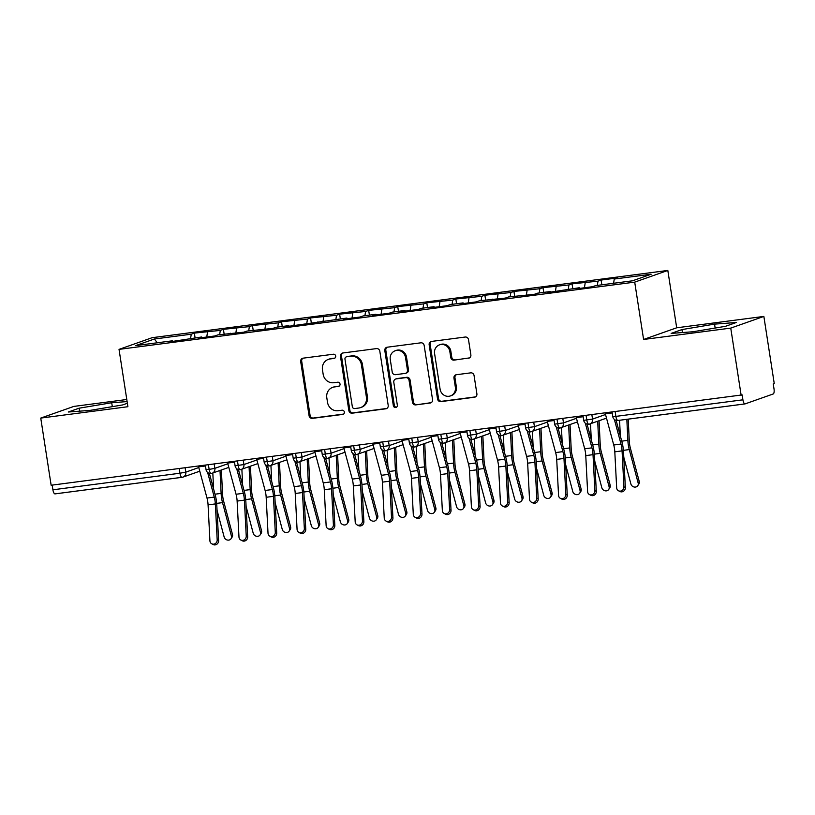 <?xml version="1.0" encoding="UTF-8"?>
<svg xmlns="http://www.w3.org/2000/svg" width="815" height="815" viewBox="0 0 815 815"><rect width="100%" height="100%" fill="white"/><g stroke="black" fill="none" stroke-linecap="round" stroke-linejoin="round"><path stroke-width="1.22" d="M335.699 356.074A2.139 2.007 -109.4 0 0 333.376 354.23L303.068 358.172A3.056 2.873 -109.4 0 0 300.684 361.554L309.079 415.742A3.056 2.873 -109.4 0 0 312.389 418.37L342.687 414.428A2.139 2.007 -109.4 0 0 344.358 412.054A2.139 2.007 -109.4 0 0 342.035 410.21L338.113 410.719A9.77 9.179 -109.4 0 1 327.498 402.284L326.805 397.761A9.77 9.179 -109.4 0 1 332.673 387.359A9.77 9.179 -109.4 0 1 334.435 386.942L338.357 386.432A2.139 2.007 -109.4 0 0 340.028 384.069A2.139 2.007 -109.4 0 0 337.705 382.215L333.783 382.724A9.77 9.179 -109.4 0 1 323.168 374.289L322.465 369.776A9.77 9.179 -109.4 0 1 328.343 359.374A9.77 9.179 -109.4 0 1 330.106 358.946L334.028 358.437A2.139 2.007 -109.4 0 0 335.699 356.074M468.482 358.254A3.056 2.873 -109.4 0 0 470.866 354.871L468.513 339.672A3.056 2.873 -109.4 0 0 465.192 337.033L431.543 341.424A3.056 2.873 -109.4 0 0 429.159 344.806L437.543 398.983A3.056 2.873 -109.4 0 0 440.864 401.622L474.513 397.231A3.056 2.873 -109.4 0 0 476.897 393.849L474.055 375.491A3.056 2.873 -109.4 0 0 470.734 372.852L456.339 374.727A3.056 2.873 -109.4 0 0 453.955 378.109L455.361 387.217A8.17 7.671 -109.4 0 1 450.451 395.917A8.17 7.671 -109.4 0 1 440.1 389.203L434.578 353.537A8.17 7.671 -109.4 0 1 439.489 344.847A8.17 7.671 -109.4 0 1 449.839 351.55L450.756 357.49A3.056 2.873 -109.4 0 0 454.077 360.128L469.481 357.897A3.056 2.873 -109.4 0 0 469.511 357.897L454.077 360.128M126.794 399.503L73.849 406.41L40.75 418.085L51.141 485.241L742.149 394.908L742.913 399.819A4.666 1.569 82.6 0 0 745.022 403.914A4.666 1.569 82.6 0 0 745.124 403.883L773.211 393.971A4.666 1.569 82.6 0 0 774.005 388.847L773.252 383.936L774.25 383.58L763.859 316.424L676.695 327.793L667.821 270.448L634.712 282.133L643.595 339.468L730.749 328.109L741.151 395.265M40.75 418.085L127.904 406.716L119.031 349.38L634.712 282.133M379.821 351.234A3.056 2.873 -109.4 0 0 376.499 348.596L342.85 352.987A3.056 2.873 -109.4 0 0 340.466 356.369L348.851 410.546A3.056 2.873 -109.4 0 0 352.172 413.185L385.821 408.804A3.056 2.873 -109.4 0 0 388.205 405.422L379.821 351.234M387.196 347.21L420.846 342.82A3.056 2.873 -109.4 0 1 424.167 345.458L432.551 399.635A3.056 2.873 -109.4 0 1 430.167 403.018L415.762 404.892A3.056 2.873 -109.4 0 1 412.451 402.253L409.048 380.279A3.056 2.873 -109.4 0 0 405.727 377.64L396.172 378.894A3.056 2.873 -109.4 0 0 393.788 382.276L397.333 405.147A2.139 2.007 -109.4 0 1 396.049 407.429A2.139 2.007 -109.4 0 1 393.339 405.666L384.812 350.582A3.056 2.873 -109.4 0 1 387.196 347.21A3.056 2.873 -109.4 0 0 385.811 350.236L384.812 350.582M667.821 270.448L152.13 337.695L119.031 349.38M157.295 342.779L154.351 339.009L135.697 345.601L172.597 340.782L169.479 341.882L201.641 336.992L198.534 338.093L214.803 335.974L217.911 334.873L243.858 332.184L246.965 331.084L272.913 328.394L276.02 327.294L288.805 325.633L285.698 326.723L346.905 318.054L343.798 319.154L360.067 317.025L363.174 315.935L375.96 314.264L372.852 315.364L389.122 313.245L392.229 312.145L405.014 310.474L401.907 311.575L418.177 309.456L421.284 308.355L434.069 306.685L430.962 307.785L447.231 305.666L450.338 304.565L463.124 302.895L460.006 303.995L476.276 301.876L479.393 300.776L505.331 298.086L508.438 296.986L534.385 294.296L537.493 293.196L550.278 291.536L547.171 292.626L579.333 287.746L576.225 288.846L592.495 286.717L595.602 285.627L632.501 280.808L651.154 274.227L614.255 279.036L613.603 283.274M154.351 339.009L191.25 334.201L190.598 338.439M195.091 337.848L194.357 333.101L191.25 334.201M194.357 333.101L220.305 330.411L219.653 334.649M224.145 334.058L223.412 329.321L220.305 330.411M223.412 329.321L249.359 326.621L248.697 330.859M253.2 330.279L252.467 325.531L249.359 326.621M252.467 325.531L278.404 322.842L277.752 327.07M282.255 326.489L281.521 321.742L278.404 322.842M281.521 321.742L307.459 319.052L306.807 323.28M311.31 322.699L310.566 317.952L307.459 319.052M310.566 317.952L336.514 315.262L335.862 319.49M340.354 318.91L339.621 314.162L336.514 315.262M339.621 314.162L365.568 311.473L364.916 315.711M369.409 315.12L368.675 310.372L365.568 311.473M368.675 310.372L394.623 307.683L393.961 311.921M398.464 311.33L397.73 306.583L394.623 307.683M397.73 306.583L423.668 303.893L423.016 308.131M427.518 307.54L426.785 302.793L423.668 303.893M426.785 302.793L452.722 300.103L452.07 304.341M456.573 303.751L455.829 299.003L452.722 300.103M455.829 299.003L481.777 296.314L481.125 300.552M485.618 299.961L484.884 295.224L481.777 296.314M484.884 295.224L510.832 292.524L510.18 296.762M514.673 296.181L513.939 291.434L510.832 292.524M513.939 291.434L539.887 288.734L539.224 292.972M543.727 292.391L542.994 287.644L539.887 288.734M542.994 287.644L568.931 284.955L568.279 289.182M572.782 288.602L572.048 283.854L568.931 284.955M572.048 283.854L597.986 281.165L597.334 285.393M601.837 284.812L601.093 280.065L597.986 281.165M601.093 280.065L617.363 277.946L614.255 279.036M579.333 287.746L579.679 288.388M550.278 291.536L550.634 292.178M585.201 282.825L584.437 287.766M521.223 295.325L521.58 295.967M556.156 286.615L555.392 291.556M492.168 299.115L492.525 299.757M527.101 290.405L526.337 295.346M463.124 302.895L463.47 303.547M498.047 294.195L497.282 299.136M434.069 306.685L434.415 307.337M468.992 297.984L468.228 302.925M405.014 310.474L405.371 311.126M439.937 301.774L439.173 306.715M375.96 314.264L376.316 314.916M410.892 305.564L410.128 310.505M346.905 318.054L347.261 318.696M381.838 309.354L381.074 314.295M317.86 321.844L318.207 322.485M352.783 313.133L352.019 318.074M288.805 325.633L289.152 326.275M323.728 316.923L322.964 321.864M259.751 329.423L260.107 330.065M294.673 320.713L293.909 325.654M230.696 333.213L231.053 333.855M265.629 324.502L264.865 329.443M201.641 336.992L201.998 337.644M236.574 328.292L235.81 333.233M52.18 485.108L52.914 489.795L179.942 473.23L179.219 468.544M181.939 477.325L55.125 493.859A4.666 1.569 -97.4 0 1 55.013 493.89A4.666 1.569 -97.4 0 1 52.914 489.795M172.597 340.782L172.943 341.434M207.519 332.082L206.755 337.023M730.749 328.109L763.859 316.424M127.109 401.591L111.706 402.742L79.126 408.193L68.297 412.013L90.047 410.383L122.627 404.933L127.374 403.262M676.695 327.793L643.595 339.468M681.972 329.576L671.142 333.406L692.893 331.766L725.472 326.316L736.302 322.495L714.551 324.126L681.972 329.576L682.43 332.551M208.416 464.733L209.139 469.42A4.666 1.569 82.6 0 0 211.248 473.515A4.666 1.569 82.6 0 0 211.268 473.515A4.666 1.569 82.6 0 0 211.36 473.495A4.666 4.381 -109.4 0 0 214.854 468.34L227.843 463.766M237.471 460.944L238.194 465.63A4.666 1.569 82.6 0 0 240.303 469.725A4.666 1.569 82.6 0 0 240.323 469.725A4.666 1.569 82.6 0 0 240.405 469.705A4.666 4.381 -109.4 0 0 243.909 464.55L256.888 459.976M266.515 457.154L267.249 461.84A4.666 1.569 82.6 0 0 269.358 465.936A4.666 1.569 82.6 0 0 269.368 465.936A4.666 1.569 82.6 0 0 269.459 465.915A4.666 4.381 -109.4 0 0 272.964 460.77L285.943 456.186M295.57 453.364L296.293 458.05A4.666 1.569 82.6 0 0 298.402 462.146A4.666 1.569 82.6 0 0 298.422 462.146A4.666 1.569 82.6 0 0 298.514 462.125A4.666 4.381 -109.4 0 0 302.019 456.981L314.998 452.396M324.625 449.574L325.348 454.271A4.666 1.569 82.6 0 0 327.457 458.366A4.666 1.569 82.6 0 0 327.477 458.356A4.666 1.569 82.6 0 0 327.569 458.336A4.666 4.381 -109.4 0 0 331.073 453.191L344.052 448.607M353.679 445.795L354.403 450.481A4.666 1.569 82.6 0 0 356.512 454.576A4.666 1.569 82.6 0 0 356.532 454.566A4.666 1.569 82.6 0 0 356.624 454.546A4.666 4.381 -109.4 0 0 360.118 449.401L373.107 444.817M382.734 442.005L383.457 446.691A4.666 1.569 82.6 0 0 385.566 450.787A4.666 1.569 82.6 0 0 385.587 450.777A4.666 1.569 82.6 0 0 385.668 450.756A4.666 4.381 -109.4 0 0 389.173 445.611L402.152 441.027M411.779 438.215L412.512 442.902A4.666 1.569 82.6 0 0 414.621 446.997A4.666 1.569 82.6 0 0 414.631 446.997A4.666 1.569 82.6 0 0 414.723 446.966A4.666 4.381 -109.4 0 0 418.227 441.822L431.206 437.248M440.834 434.426L441.557 439.112A4.666 1.569 82.6 0 0 443.666 443.207A4.666 1.569 82.6 0 0 443.686 443.207A4.666 1.569 82.6 0 0 443.778 443.177A4.666 4.381 -109.4 0 0 447.282 438.032L460.261 433.458M469.888 430.636L470.612 435.322A4.666 1.569 82.6 0 0 472.72 439.417A4.666 1.569 82.6 0 0 472.741 439.417A4.666 1.569 82.6 0 0 472.832 439.397A4.666 4.381 -109.4 0 0 476.337 434.242L489.316 429.668M498.943 426.846L499.666 431.532A4.666 1.569 82.6 0 0 501.775 435.628A4.666 1.569 82.6 0 0 501.796 435.628A4.666 1.569 82.6 0 0 501.887 435.607A4.666 4.381 -109.4 0 0 505.382 430.452L518.371 425.878M527.998 423.056L528.721 427.743A4.666 1.569 82.6 0 0 530.83 431.838A4.666 1.569 82.6 0 0 530.85 431.838A4.666 1.569 82.6 0 0 530.932 431.818A4.666 4.381 -109.4 0 0 534.436 426.673L547.415 422.089M557.042 419.267L557.776 423.953A4.666 1.569 82.6 0 0 559.885 428.048A4.666 1.569 82.6 0 0 559.895 428.048A4.666 1.569 82.6 0 0 559.986 428.028A4.666 4.381 -109.4 0 0 563.491 422.883L576.47 418.299M586.097 415.477L586.82 420.173A4.666 1.569 82.6 0 0 588.929 424.269A4.666 1.569 82.6 0 0 588.95 424.258A4.666 1.569 82.6 0 0 589.041 424.238A4.666 4.381 -109.4 0 0 592.546 419.093L605.525 414.509M112.317 406.654L111.706 402.742M79.595 411.168L79.126 408.193M715.163 328.048L714.551 324.126M334.873 358.101L331.104 358.6A9.77 9.179 -109.4 0 0 329.352 359.018L328.343 359.374M332.673 387.359L333.681 387.013A9.77 9.179 -109.4 0 1 335.444 386.585L339.213 386.096M303.037 358.182A3.056 2.873 -109.4 0 0 301.693 361.208L310.077 415.385A3.056 2.873 -109.4 0 0 313.398 418.024L343.543 414.091M342.82 352.997A3.056 2.873 -109.4 0 0 341.475 356.012L349.859 410.2A3.056 2.873 -109.4 0 0 353.18 412.838L386.83 408.447A3.056 2.873 -109.4 0 0 386.86 408.437M346.64 356.797A2.139 2.007 -109.4 0 0 344.969 359.16L352.335 406.716A2.139 2.007 -109.4 0 0 354.657 408.56L358.794 408.03A9.77 9.179 -109.4 0 0 360.556 407.602A9.77 9.179 -109.4 0 0 366.424 397.2L361.391 364.692A9.77 9.179 -109.4 0 0 350.776 356.257L347.648 356.44A2.139 2.007 -109.4 0 0 347.261 356.532L346.263 356.889M360.556 407.602L361.554 407.255A9.77 9.179 -109.4 0 0 367.433 396.854L366.424 397.2M347.648 356.44L351.785 355.9A9.77 9.179 -109.4 0 1 362.4 364.346L367.433 396.854M430.167 403.018L431.166 402.661A3.056 2.873 -109.4 0 0 431.206 402.661L415.762 404.892M395.621 379.026L396.63 378.669A3.056 2.873 -109.4 0 1 397.18 378.537L406.736 377.294A3.056 2.873 -109.4 0 1 410.047 379.933L413.45 401.907A3.056 2.873 -109.4 0 0 416.771 404.535M385.811 350.236L394.338 405.32A2.139 2.007 -109.4 0 0 396.518 407.174M405.513 357.479A8.17 7.671 -109.4 0 0 395.173 350.776A8.17 7.671 -109.4 0 0 390.263 359.476L392.209 372.037A3.056 2.873 -109.4 0 0 395.52 374.676L405.075 373.433A3.056 2.873 -109.4 0 0 407.459 370.051L405.513 357.479L406.522 357.133A8.17 7.671 -109.4 0 0 396.172 350.419L395.173 350.776M405.626 373.301L406.634 372.944A3.056 2.873 -109.4 0 0 408.468 369.694L407.459 370.051M406.522 357.133L408.468 369.694M439.489 344.847L440.497 344.49A8.17 7.671 -109.4 0 1 450.838 351.194L451.765 357.143A3.056 2.873 -109.4 0 0 455.076 359.782M450.451 395.917L451.449 395.56A8.17 7.671 -109.4 0 0 456.359 386.86L455.361 387.217M456.308 374.737A3.056 2.873 -109.4 0 0 454.953 377.763L456.359 386.86M431.512 341.424A3.056 2.873 -109.4 0 0 430.157 344.45L438.552 398.627A3.056 2.873 -109.4 0 0 441.862 401.265L475.512 396.885A3.056 2.873 -109.4 0 0 475.542 396.874M221.385 470.021L222.546 494.175A11.512 3.861 82.6 0 0 223.595 501.001L232.489 534.487A3.892 3.413 33.3 0 1 232.112 537.095L231.053 538.715A3.892 3.413 -146.7 0 0 231.429 536.107L222.526 502.621A15.546 5.216 -97.4 0 1 221.12 493.401L220.009 470.5M217.055 510.292L224.166 537.054A3.892 3.413 -146.7 0 0 231.053 538.715M213.591 489.041L212.827 473.036M198.391 466.037A9.332 3.128 82.6 0 0 198.605 466.873L207 498.047A11.512 3.861 -97.4 0 1 208.07 504.862L209.924 540.834A3.892 3.566 -62.6 0 0 215.466 543.462A3.892 3.566 -62.6 0 0 217.187 539.887L218.614 540.63A3.892 3.566 117.4 0 1 213.194 544.552L211.757 543.809M207.621 472.445L214.263 497.099A11.512 3.861 -97.4 0 1 215.333 503.915L217.187 539.887M218.614 540.63L216.759 504.658A15.546 5.216 82.6 0 0 215.323 495.439L209.374 473.383M250.429 466.231L251.601 490.386A11.512 3.861 82.6 0 0 252.64 497.211L261.544 530.697A3.892 3.413 33.3 0 1 261.167 533.305L260.097 534.925A3.892 3.413 -146.7 0 0 260.484 532.317L251.58 498.831A15.546 5.216 -97.4 0 1 250.164 489.611L249.064 466.71M246.11 506.502L253.221 533.265A3.892 3.413 -146.7 0 0 260.097 534.925M242.646 485.251L241.872 469.246M279.484 462.441L280.655 486.596A11.512 3.861 82.6 0 0 281.695 493.421L290.598 526.908A3.892 3.413 33.3 0 1 290.221 529.516L289.152 531.136A3.892 3.413 -146.7 0 0 289.539 528.528L280.635 495.041A15.546 5.216 -97.4 0 1 279.219 485.822L278.119 462.93M275.154 502.712L282.275 529.475A3.892 3.413 -146.7 0 0 289.152 531.136M271.701 481.461L270.926 465.457M308.539 458.651L309.7 482.806A11.512 3.861 82.6 0 0 310.749 489.632L319.653 523.118A3.892 3.413 33.3 0 1 319.266 525.726L318.207 527.346A3.892 3.413 -146.7 0 0 318.584 524.738L309.69 491.262A15.546 5.216 -97.4 0 1 308.274 482.032L307.173 459.14M304.209 498.923L311.32 525.685A3.892 3.413 -146.7 0 0 318.207 527.346M300.755 477.682L299.981 461.677M337.593 454.862L338.755 479.026A11.512 3.861 82.6 0 0 339.804 485.852L348.698 519.328A3.892 3.413 33.3 0 1 348.321 521.936L347.261 523.556A3.892 3.413 -146.7 0 0 347.638 520.948L338.745 487.472A15.546 5.216 -97.4 0 1 337.329 478.242L336.218 455.351M333.264 495.133L340.375 521.895A3.892 3.413 -146.7 0 0 347.261 523.556M329.81 473.892L329.036 457.887M227.446 462.248A9.332 3.128 82.6 0 0 227.65 463.083L236.055 494.257A11.512 3.861 -97.4 0 1 237.124 501.072L238.978 537.044A3.892 3.566 -62.6 0 0 244.52 539.673A3.892 3.566 -62.6 0 0 246.242 536.097L247.668 536.841A3.892 3.566 117.4 0 1 242.238 540.763L240.812 540.019M236.676 468.656L243.318 493.309A11.512 3.861 -97.4 0 1 244.388 500.125L246.242 536.097M247.668 536.841L245.814 500.868A15.546 5.216 82.6 0 0 244.378 491.659L238.428 469.593M256.501 458.458A9.332 3.128 82.6 0 0 256.705 459.293L265.109 490.467A11.512 3.861 -97.4 0 1 266.179 497.282L268.023 533.255A3.892 3.566 -62.6 0 0 273.575 535.883A3.892 3.566 -62.6 0 0 275.287 532.307L276.723 533.051A3.892 3.566 117.4 0 1 271.293 536.973L269.867 536.229M265.731 464.866L272.373 489.52A11.512 3.861 -97.4 0 1 273.443 496.335L275.287 532.307M276.723 533.051L274.869 497.079A15.546 5.216 82.6 0 0 273.422 487.869L267.483 465.803M285.556 454.678A9.332 3.128 82.6 0 0 285.759 455.504L294.164 486.677A11.512 3.861 -97.4 0 1 295.234 493.493L297.078 529.465A3.892 3.566 -62.6 0 0 302.63 532.093A3.892 3.566 -62.6 0 0 304.341 528.517L305.768 529.261A3.892 3.566 117.4 0 1 300.348 533.183L298.922 532.439M294.786 461.076L301.428 485.73A11.512 3.861 -97.4 0 1 302.487 492.545L304.341 528.517M305.768 529.261L303.924 493.289A15.546 5.216 82.6 0 0 302.477 484.079L296.528 462.013M314.6 450.889A9.332 3.128 82.6 0 0 314.814 451.714L323.219 482.888A11.512 3.861 -97.4 0 1 324.278 489.713L326.132 525.675A3.892 3.566 -62.6 0 0 331.685 528.303A3.892 3.566 -62.6 0 0 333.396 524.728L334.822 525.471A3.892 3.566 117.4 0 1 329.403 529.393L327.976 528.65M323.83 457.286L330.483 481.94A11.512 3.861 -97.4 0 1 331.542 488.766L333.396 524.728M334.822 525.471L332.968 489.499A15.546 5.216 82.6 0 0 331.532 480.29L325.582 458.224M366.648 451.072L367.81 475.237A11.512 3.861 82.6 0 0 368.859 482.062L377.753 515.538A3.892 3.413 33.3 0 1 377.376 518.146L376.316 519.766A3.892 3.413 -146.7 0 0 376.693 517.158L367.789 483.682A15.546 5.216 -97.4 0 1 366.383 474.452L365.273 451.561M362.318 491.343L369.429 518.106A3.892 3.413 -146.7 0 0 376.316 519.766M358.865 470.102L358.091 454.098M343.655 447.099A9.332 3.128 82.6 0 0 343.869 447.924L352.263 479.098A11.512 3.861 -97.4 0 1 353.333 485.923L355.187 521.885A3.892 3.566 -62.6 0 0 360.729 524.514A3.892 3.566 -62.6 0 0 362.451 520.938L363.877 521.682A3.892 3.566 117.4 0 1 358.457 525.604L357.021 524.87M352.885 453.497L359.527 478.15A11.512 3.861 -97.4 0 1 360.597 484.976L362.451 520.938M363.877 521.682L362.023 485.709A15.546 5.216 82.6 0 0 360.587 476.5L354.637 454.434M395.693 447.292L396.864 471.447A11.512 3.861 82.6 0 0 397.903 478.273L406.807 511.749A3.892 3.413 33.3 0 1 406.43 514.357L405.361 515.976A3.892 3.413 -146.7 0 0 405.748 513.379L396.844 479.892A15.546 5.216 -97.4 0 1 395.428 470.663L394.328 447.771M391.373 487.553L398.484 514.326A3.892 3.413 -146.7 0 0 405.361 515.976M387.909 466.312L387.135 450.308M372.71 443.309A9.332 3.128 82.6 0 0 372.913 444.134L381.318 475.308A11.512 3.861 -97.4 0 1 382.388 482.134L384.242 518.106A3.892 3.566 -62.6 0 0 389.784 520.724A3.892 3.566 -62.6 0 0 391.506 517.158L392.932 517.892A3.892 3.566 117.4 0 1 387.502 521.824L386.076 521.08M381.94 449.717L388.582 474.361A11.512 3.861 -97.4 0 1 389.652 481.186L391.506 517.158M392.932 517.892L391.078 481.93A15.546 5.216 82.6 0 0 389.641 472.71L383.692 450.644M424.747 443.503L425.919 467.657A11.512 3.861 82.6 0 0 426.958 474.483L435.862 507.969A3.892 3.413 33.3 0 1 435.485 510.567L434.415 512.187A3.892 3.413 -146.7 0 0 434.803 509.589L425.899 476.103A15.546 5.216 -97.4 0 1 424.483 466.873L423.382 443.981M420.418 483.774L427.539 510.536A3.892 3.413 -146.7 0 0 434.415 512.187M416.964 462.523L416.19 446.518M401.764 439.519A9.332 3.128 82.6 0 0 401.968 440.345L410.373 471.528A11.512 3.861 -97.4 0 1 411.443 478.344L413.287 514.316A3.892 3.566 -62.6 0 0 418.839 516.934A3.892 3.566 -62.6 0 0 420.55 513.369L421.987 514.102A3.892 3.566 117.4 0 1 416.557 518.034L415.13 517.291M410.994 445.927L417.637 470.581A11.512 3.861 -97.4 0 1 418.706 477.396L420.55 513.369M421.987 514.102L420.132 478.14A15.546 5.216 82.6 0 0 418.686 468.92L412.747 446.854M453.802 439.713L454.964 463.867A11.512 3.861 82.6 0 0 456.013 470.693L464.917 504.179A3.892 3.413 33.3 0 1 464.53 506.777L463.47 508.397A3.892 3.413 -146.7 0 0 463.847 505.799L454.953 472.313A15.546 5.216 -97.4 0 1 453.537 463.093L452.437 440.192M449.473 479.984L456.583 506.747A3.892 3.413 -146.7 0 0 463.47 508.397M446.019 458.733L445.245 442.728M430.819 435.73A9.332 3.128 82.6 0 0 431.023 436.555L439.428 467.739A11.512 3.861 -97.4 0 1 440.497 474.554L442.341 510.526A3.892 3.566 -62.6 0 0 447.893 513.144A3.892 3.566 -62.6 0 0 449.605 509.579L451.031 510.322A3.892 3.566 117.4 0 1 445.611 514.245L444.185 513.501M440.049 442.138L446.691 466.791A11.512 3.861 -97.4 0 1 447.751 473.607L449.605 509.579M451.031 510.322L449.187 474.35A15.546 5.216 82.6 0 0 447.741 465.131L441.791 443.075M482.857 435.923L484.018 460.078A11.512 3.861 82.6 0 0 485.068 466.903L493.961 500.39A3.892 3.413 33.3 0 1 493.584 502.987L492.525 504.617A3.892 3.413 -146.7 0 0 492.902 502.009L484.008 468.523A15.546 5.216 -97.4 0 1 482.592 459.303L481.482 436.402M478.527 476.194L485.638 502.957A3.892 3.413 -146.7 0 0 492.525 504.617M475.074 454.943L474.299 438.939M459.864 431.94A9.332 3.128 82.6 0 0 460.078 432.775L468.482 463.949A11.512 3.861 -97.4 0 1 469.542 470.764L471.396 506.736A3.892 3.566 -62.6 0 0 476.948 509.365A3.892 3.566 -62.6 0 0 478.66 505.789L480.086 506.533A3.892 3.566 117.4 0 1 474.666 510.455L473.24 509.711M469.094 438.348L475.746 463.002A11.512 3.861 -97.4 0 1 476.806 469.817L478.66 505.789M480.086 506.533L478.232 470.561A15.546 5.216 82.6 0 0 476.795 461.341L470.846 439.285M511.912 432.133L513.073 456.288A11.512 3.861 82.6 0 0 514.122 463.114L523.016 496.6A3.892 3.413 33.3 0 1 522.639 499.208L521.58 500.828A3.892 3.413 -146.7 0 0 521.957 498.22L513.053 464.733A15.546 5.216 -97.4 0 1 511.647 455.514L510.536 432.612M507.582 472.405L514.693 499.167A3.892 3.413 -146.7 0 0 521.58 500.828M504.128 451.153L503.354 435.149M488.919 428.15A9.332 3.128 82.6 0 0 489.132 428.985L497.527 460.159A11.512 3.861 -97.4 0 1 498.597 466.975L500.451 502.947A3.892 3.566 -62.6 0 0 505.993 505.575A3.892 3.566 -62.6 0 0 507.714 501.999L509.141 502.743A3.892 3.566 117.4 0 1 503.721 506.665L502.285 505.921M498.148 434.558L504.791 459.212A11.512 3.861 -97.4 0 1 505.86 466.027L507.714 501.999M509.141 502.743L507.287 466.771A15.546 5.216 82.6 0 0 505.85 457.551L499.901 435.495M540.956 428.344L542.128 452.498A11.512 3.861 82.6 0 0 543.167 459.324L552.071 492.81A3.892 3.413 33.3 0 1 551.694 495.418L550.624 497.038A3.892 3.413 -146.7 0 0 551.011 494.43L542.107 460.944A15.546 5.216 -97.4 0 1 540.691 451.724L539.591 428.833M536.637 468.615L543.748 495.377A3.892 3.413 -146.7 0 0 550.624 497.038M533.173 447.364L532.399 431.359M517.973 424.36A9.332 3.128 82.6 0 0 518.177 425.196L526.582 456.369A11.512 3.861 -97.4 0 1 527.651 463.185L529.505 499.157A3.892 3.566 -62.6 0 0 535.048 501.785A3.892 3.566 -62.6 0 0 536.769 498.21L538.195 498.953A3.892 3.566 117.4 0 1 532.766 502.875L531.339 502.132M527.203 430.768L533.845 455.422A11.512 3.861 -97.4 0 1 534.915 462.237L536.769 498.21M538.195 498.953L536.341 462.981A15.546 5.216 82.6 0 0 534.905 453.772L528.955 431.706M570.011 424.554L571.183 448.708A11.512 3.861 82.6 0 0 572.222 455.534L581.126 489.02A3.892 3.413 33.3 0 1 580.749 491.628L579.679 493.248A3.892 3.413 -146.7 0 0 580.066 490.64L571.162 457.164A15.546 5.216 -97.4 0 1 569.746 447.934L568.646 425.043M565.681 464.825L572.802 491.588A3.892 3.413 -146.7 0 0 579.679 493.248M562.228 443.584L561.454 427.58M547.028 420.581A9.332 3.128 82.6 0 0 547.232 421.406L555.636 452.58A11.512 3.861 -97.4 0 1 556.706 459.395L558.55 495.367A3.892 3.566 -62.6 0 0 564.102 497.996A3.892 3.566 -62.6 0 0 565.814 494.42L567.25 495.163A3.892 3.566 117.4 0 1 561.82 499.086L560.394 498.342M556.258 426.978L562.9 451.632A11.512 3.861 -97.4 0 1 563.97 458.448L565.814 494.42M567.25 495.163L565.396 459.191A15.546 5.216 82.6 0 0 563.949 449.982L558.01 427.916M599.066 420.764L600.227 444.919A11.512 3.861 82.6 0 0 601.276 451.755L610.18 485.231A3.892 3.413 33.3 0 1 609.793 487.839L608.734 489.458A3.892 3.413 -146.7 0 0 609.111 486.85L600.217 453.374A15.546 5.216 -97.4 0 1 598.801 444.144L597.701 421.253M594.736 461.035L601.847 487.798A3.892 3.413 -146.7 0 0 608.734 489.458M591.283 439.794L590.508 423.79M576.083 416.791A9.332 3.128 82.6 0 0 576.286 417.616L584.691 448.79A11.512 3.861 -97.4 0 1 585.761 455.605L587.605 491.577A3.892 3.566 -62.6 0 0 593.157 494.206A3.892 3.566 -62.6 0 0 594.869 490.63L596.295 491.374A3.892 3.566 117.4 0 1 590.875 495.296L589.449 494.552M585.313 423.189L591.955 447.843A11.512 3.861 -97.4 0 1 593.014 454.668L594.869 490.63M596.295 491.374L594.451 455.402A15.546 5.216 82.6 0 0 593.004 446.192L587.055 424.126M628.222 419.144L629.282 441.139A11.512 3.861 82.6 0 0 630.331 447.965L639.225 481.441A3.892 3.413 33.3 0 1 638.848 484.049L637.788 485.669A3.892 3.413 -146.7 0 0 638.165 483.061L629.272 449.585A15.546 5.216 -97.4 0 1 627.856 440.355L626.837 419.318M623.791 457.246L630.902 484.008A3.892 3.413 -146.7 0 0 637.788 485.669M620.337 436.005L619.573 420.265M605.138 413.001A9.332 3.128 82.6 0 0 605.341 413.826L613.746 445A11.512 3.861 -97.4 0 1 614.805 451.826L616.66 487.788A3.892 3.566 -62.6 0 0 622.212 490.416A3.892 3.566 -62.6 0 0 623.923 486.84L625.35 487.584A3.892 3.566 117.4 0 1 619.93 491.506L618.504 490.773M614.357 419.399L621.01 444.053A11.512 3.861 -97.4 0 1 622.069 450.878L623.923 486.84M625.35 487.584L623.495 451.612A15.546 5.216 82.6 0 0 622.059 442.402L616.109 420.336M199.767 471.182L182.998 477.101A4.666 4.381 -109.4 0 1 182.163 477.295A4.666 1.569 -97.4 0 1 182.051 477.325A4.666 1.569 -97.4 0 1 179.942 473.23L185.8 472.13L198.789 467.545M744.91 403.914L618.096 420.448A4.666 1.569 82.6 0 1 617.984 420.479L745.022 403.914M615.152 411.697L615.875 416.384L742.913 399.819M615.875 416.384A4.666 1.569 82.6 0 0 617.984 420.479A4.666 4.666 0 0 1 612.768 416.567L615.875 416.384M185.127 467.769L185.8 472.13A4.666 4.381 -109.4 0 1 182.998 477.101A4.666 4.666 0 0 1 182.051 477.325L55.013 493.89M205.339 465.131L206.032 469.603L209.139 469.42L214.854 468.34L214.182 463.98M243.237 460.19L243.909 464.55L235.087 465.813A4.666 4.666 0 0 0 240.303 469.725L257.866 463.603M272.291 456.4L272.964 460.76L264.142 462.024A4.666 4.666 0 0 0 269.358 465.936L286.921 459.823M301.336 452.61L302.019 456.971L293.196 458.234A4.666 4.666 0 0 0 298.402 462.146M330.391 448.831L331.073 453.191M359.446 445.041L360.118 449.401L351.296 450.664A4.666 4.666 0 0 0 356.512 454.576L374.085 448.454M388.5 441.251L389.173 445.611L380.35 446.875A4.666 4.666 0 0 0 385.566 450.787M417.555 437.461L418.227 441.822L409.405 443.085A4.666 4.666 0 0 0 414.621 446.997L432.184 440.874M446.6 433.672L447.282 438.032L438.46 439.295A4.666 4.666 0 0 0 443.666 443.207L461.239 437.085M475.654 429.882L476.327 434.242L467.504 435.505A4.666 4.666 0 0 0 472.72 439.417M504.709 426.092L505.382 430.452L496.559 431.716A4.666 4.666 0 0 0 501.775 435.628L519.349 429.505M533.764 422.302L534.436 426.663L525.614 427.926A4.666 4.666 0 0 0 530.83 431.838M562.819 418.513L563.491 422.873L554.669 424.136A4.666 4.666 0 0 0 559.885 428.048L577.448 421.936M591.863 414.733L592.546 419.093L583.723 420.346A4.666 4.666 0 0 0 588.929 424.269L606.503 418.146M321.558 449.982L322.241 454.454L331.063 453.191M331.104 358.6L330.106 358.946M339.101 386.167L338.357 386.432M335.444 386.585L334.435 386.942M343.431 414.163L342.687 414.428M313.398 418.024L312.389 418.37M310.077 415.385L309.079 415.742M301.693 361.208L300.684 361.554M334.761 358.172L334.028 358.437M386.83 408.447L385.821 408.804M353.18 412.838L352.172 413.185M349.859 410.2L348.851 410.546M341.475 356.012L340.466 356.369M362.4 364.346L361.391 364.692M351.785 355.9L350.776 356.257M413.45 401.907L412.451 402.253M410.047 379.933L409.048 380.279M406.736 377.294L405.727 377.64M397.18 378.537L396.172 378.894M394.338 405.32L393.339 405.666M451.765 357.143L450.756 357.49M450.838 351.194L449.839 351.55M454.953 377.763L453.955 378.109M475.512 396.885L474.513 397.231M441.862 401.265L440.864 401.622M438.552 398.627L437.543 398.983M430.157 344.45L429.159 344.806M231.429 536.107L232.489 534.487M216.678 503.385L222.526 502.621M214.987 494.196L221.12 493.401M205.472 465.976L198.605 466.873M214.263 497.099L207 498.047M215.333 503.915L208.07 504.862M260.484 532.317L261.544 530.697M245.733 499.595L251.58 498.831M244.042 490.406L250.164 489.611M289.539 528.528L290.598 526.908M274.787 495.805L280.635 495.041M273.086 486.616L279.219 485.822M318.584 524.738L319.653 523.118M303.832 492.015L309.69 491.262M302.141 482.837L308.274 482.032M347.638 520.948L348.698 519.328M332.887 488.236L338.745 487.472M331.196 479.047L337.329 478.242M234.526 462.187L227.65 463.083M243.318 493.309L236.055 494.257M244.388 500.125L237.124 501.072M263.581 458.397L256.705 459.293M272.373 489.52L265.109 490.467M273.443 496.335L266.179 497.282M292.626 454.607L285.759 455.504M301.428 485.73L294.164 486.677M302.487 492.545L295.234 493.493M321.68 450.817L314.814 451.714M330.483 481.94L323.219 482.888M331.542 488.766L324.278 489.713M376.693 517.158L377.753 515.538M361.941 484.446L367.789 483.682M360.25 475.257L366.383 474.452M350.735 447.028L343.869 447.924M359.527 478.15L352.263 479.098M360.597 484.976L353.333 485.923M405.748 513.379L406.807 511.749M390.996 480.656L396.844 479.892M389.305 471.467L395.428 470.663M379.79 443.238L372.913 444.134M388.582 474.361L381.318 475.308M389.652 481.186L382.388 482.134M434.803 509.589L435.862 507.969M420.051 476.867L425.899 476.103M418.35 467.678L424.483 466.873M408.845 439.448L401.968 440.345M417.637 470.581L410.373 471.528M418.706 477.396L411.443 478.344M463.847 505.799L464.917 504.179M449.096 473.077L454.953 472.313M447.404 463.888L453.537 463.093M437.889 435.668L431.023 436.555M446.691 466.791L439.428 467.739M447.751 473.607L440.497 474.554M492.902 502.009L493.961 500.39M478.15 469.287L484.008 468.523M476.459 460.098L482.592 459.303M466.944 431.879L460.078 432.775M475.746 463.002L468.482 463.949M476.806 469.817L469.542 470.764M521.957 498.22L523.016 496.6M507.205 465.497L513.053 464.733M505.514 456.308L511.647 455.514M495.999 428.089L489.132 428.985M504.791 459.212L497.527 460.159M505.86 466.027L498.597 466.975M551.011 494.43L552.071 492.81M536.26 461.708L542.107 460.944M534.569 452.519L540.691 451.724M525.054 424.299L518.177 425.196M533.845 455.422L526.582 456.369M534.915 462.237L527.651 463.185M580.066 490.64L581.126 489.02M565.315 457.918L571.162 457.164M563.613 448.739L569.746 447.934M554.108 420.509L547.232 421.406M562.9 451.632L555.636 452.58M563.97 458.448L556.706 459.395M609.111 486.85L610.18 485.231M594.359 454.138L600.217 453.374M592.668 444.949L598.801 444.144M583.153 416.72L576.286 417.616M591.955 447.843L584.691 448.79M593.014 454.668L585.761 455.605M638.165 483.061L639.225 481.441M623.414 450.349L629.272 449.585M621.723 441.16L627.856 440.355M612.208 412.93L605.341 413.826M621.01 444.053L613.746 445M622.069 450.878L614.805 451.826M206.032 469.603A4.666 4.666 0 0 0 211.248 473.515M234.394 461.341L235.087 465.813M211.268 473.515L228.821 467.392M263.449 457.561L264.142 462.024M292.504 453.772L293.196 458.234M322.241 454.454A4.666 4.666 0 0 0 327.457 458.366M298.422 462.146L315.976 456.033M350.603 446.192L351.296 450.664M327.477 458.356L345.03 452.244M379.658 442.402L380.35 446.875M408.712 438.613L409.405 443.085M385.587 450.777L403.13 444.664M437.767 434.823L438.46 439.295M466.822 431.033L467.504 435.505M495.866 427.243L496.559 431.716M472.741 439.417L490.294 433.295M524.921 423.464L525.614 427.926M553.976 419.674L554.669 424.136M530.85 431.838L548.393 425.715M583.031 415.884L583.723 420.346M612.085 412.095L612.768 416.567"/></g></svg>
